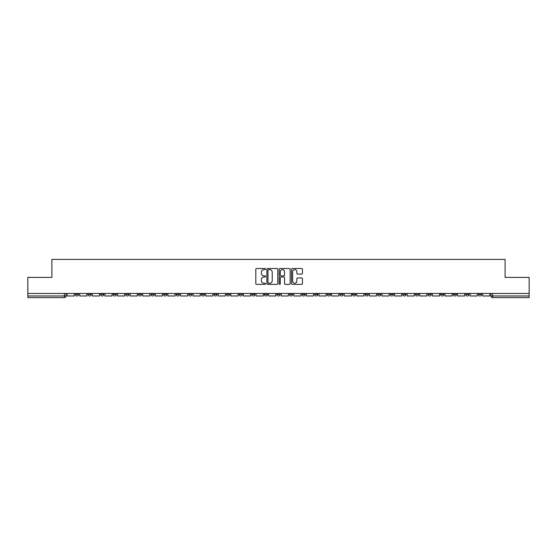<?xml version="1.0" encoding="UTF-8"?>
<svg xmlns="http://www.w3.org/2000/svg" width="557" height="557" viewBox="0 0 557 557"><rect width="100%" height="100%" fill="white"/><g stroke="black" fill="none" stroke-linecap="round" stroke-linejoin="round"><path stroke-width="0.84" d="M265.585 269.073A0.557 0.557 0 0 0 265.028 268.516L256.61 268.516A0.794 0.794 0 0 0 255.816 269.31L255.816 283.576A0.794 0.794 0 0 0 256.61 284.362L265.028 284.362A0.557 0.557 0 0 0 265.585 283.812A0.557 0.557 0 0 0 265.028 283.255L263.941 283.255A2.534 2.534 0 0 1 261.407 280.721L261.407 279.53A2.534 2.534 0 0 1 263.941 276.996L265.028 276.996A0.557 0.557 0 0 0 265.585 276.439A0.557 0.557 0 0 0 265.028 275.889L263.941 275.889A2.534 2.534 0 0 1 261.407 273.355L261.407 272.164A2.534 2.534 0 0 1 263.941 269.63L265.028 269.63A0.557 0.557 0 0 0 265.585 269.073M415.411 293.476L415.411 294.361L418.641 294.361A1.615 1.615 0 0 1 417.026 295.976A1.615 1.615 0 0 1 415.411 294.361L415.411 293.476M402.815 293.476L402.815 294.361L406.046 294.361A1.615 1.615 0 0 1 404.431 295.976A1.615 1.615 0 0 1 402.815 294.361L402.815 293.476M327.258 293.476L327.258 294.361L330.489 294.361A1.615 1.615 0 0 1 328.874 295.976A1.615 1.615 0 0 1 327.258 294.361L327.258 293.476M314.663 293.476L314.663 294.361L317.894 294.361A1.615 1.615 0 0 1 316.279 295.976A1.615 1.615 0 0 1 314.663 294.361L314.663 293.476M302.075 293.476L302.075 294.361L305.299 294.361A1.615 1.615 0 0 1 303.683 295.976A1.615 1.615 0 0 1 302.075 294.361L302.075 293.476M276.885 293.476L276.885 294.361L280.115 294.361A1.615 1.615 0 0 1 278.5 295.976A1.615 1.615 0 0 1 276.885 294.361L276.885 293.476M251.701 294.361L251.701 293.476L251.701 294.361A1.615 1.615 0 0 0 253.317 295.976A1.615 1.615 0 0 1 251.701 294.361L254.925 294.361A1.615 1.615 0 0 1 253.317 295.976A1.615 1.615 0 0 0 254.925 294.361L254.925 293.476L254.925 294.361M239.106 294.361L239.106 293.476L239.106 294.361A1.615 1.615 0 0 0 240.721 295.976A1.615 1.615 0 0 1 239.106 294.361L242.337 294.361A1.615 1.615 0 0 1 240.721 295.976M226.511 294.361L226.511 293.476L226.511 294.361A1.615 1.615 0 0 0 228.126 295.976A1.615 1.615 0 0 1 226.511 294.361L229.742 294.361A1.615 1.615 0 0 1 228.126 295.976A1.615 1.615 0 0 0 229.742 294.361L229.742 293.476L229.742 294.361M213.923 293.476L213.923 294.361L217.146 294.361A1.615 1.615 0 0 1 215.538 295.976A1.615 1.615 0 0 1 213.923 294.361L213.923 293.476M201.328 293.476L201.328 294.361L204.558 294.361A1.615 1.615 0 0 1 202.943 295.976A1.615 1.615 0 0 1 201.328 294.361L201.328 293.476M188.732 293.476L188.732 294.361L191.963 294.361A1.615 1.615 0 0 1 190.348 295.976A1.615 1.615 0 0 1 188.732 294.361L188.732 293.476M176.144 294.361L176.144 293.476L176.144 294.361A1.615 1.615 0 0 0 177.753 295.976A1.615 1.615 0 0 1 176.144 294.361L179.368 294.361A1.615 1.615 0 0 1 177.753 295.976M150.954 294.361L150.954 293.476L150.954 294.361A1.615 1.615 0 0 0 152.569 295.976A1.615 1.615 0 0 1 150.954 294.361L154.185 294.361A1.615 1.615 0 0 1 152.569 295.976A1.615 1.615 0 0 0 154.185 294.361L154.185 293.476L154.185 294.361M138.359 294.361L138.359 293.476L138.359 294.361A1.615 1.615 0 0 0 139.974 295.976A1.615 1.615 0 0 1 138.359 294.361L141.589 294.361A1.615 1.615 0 0 1 139.974 295.976A1.615 1.615 0 0 0 141.589 294.361L141.589 293.476L141.589 294.361M125.771 294.361L125.771 293.476L125.771 294.361A1.615 1.615 0 0 0 127.386 295.976A1.615 1.615 0 0 1 125.771 294.361L129.001 294.361A1.615 1.615 0 0 1 127.386 295.976A1.615 1.615 0 0 0 129.001 294.361L129.001 293.476L129.001 294.361M113.175 294.361L113.175 293.476L113.175 294.361A1.615 1.615 0 0 0 114.791 295.976A1.615 1.615 0 0 1 113.175 294.361L116.406 294.361A1.615 1.615 0 0 1 114.791 295.976M100.58 294.361L100.58 293.476L100.58 294.361A1.615 1.615 0 0 0 102.196 295.976A1.615 1.615 0 0 1 100.58 294.361L103.811 294.361A1.615 1.615 0 0 1 102.196 295.976A1.615 1.615 0 0 0 103.811 294.361L103.811 293.476L103.811 294.361M87.992 294.361L87.992 293.476L87.992 294.361A1.615 1.615 0 0 0 89.607 295.976A1.615 1.615 0 0 1 87.992 294.361L91.216 294.361A1.615 1.615 0 0 1 89.607 295.976A1.615 1.615 0 0 0 91.216 294.361L91.216 293.476L91.216 294.361M301.657 274.107A0.794 0.794 0 0 0 302.451 273.313L302.451 269.31A0.794 0.794 0 0 0 301.657 268.516L292.307 268.516A0.794 0.794 0 0 0 291.513 269.31L291.513 283.576A0.794 0.794 0 0 0 292.307 284.362L301.657 284.362A0.794 0.794 0 0 0 302.451 283.576L302.451 278.737A0.794 0.794 0 0 0 301.657 277.95L297.654 277.95A0.794 0.794 0 0 0 296.86 278.737L296.86 281.139A2.117 2.117 0 0 1 294.744 283.255A2.117 2.117 0 0 1 292.627 281.139L292.627 271.746A2.117 2.117 0 0 1 294.744 269.63A2.117 2.117 0 0 1 296.86 271.746L296.86 273.313A0.794 0.794 0 0 0 297.654 274.107L301.657 274.107M27.85 293.476L27.85 277.407L51.905 277.407L51.905 259.409L505.095 259.409L505.095 277.407L529.15 277.407L529.15 293.476L27.85 293.476L27.85 295.976L66.032 295.976L66.032 293.476M277.804 269.31A0.794 0.794 0 0 0 277.017 268.516L267.666 268.516A0.794 0.794 0 0 0 266.873 269.31L266.873 283.576A0.794 0.794 0 0 0 267.666 284.362L277.017 284.362A0.794 0.794 0 0 0 277.804 283.576L277.804 269.31M279.983 268.516L289.334 268.516A0.794 0.794 0 0 1 290.127 269.31L290.127 283.576A0.794 0.794 0 0 1 289.334 284.362L285.337 284.362A0.794 0.794 0 0 1 284.543 283.576L284.543 277.79A0.794 0.794 0 0 0 283.75 276.996L281.097 276.996A0.794 0.794 0 0 0 280.303 277.79L280.303 283.812A0.557 0.557 0 0 1 279.746 284.362A0.557 0.557 0 0 1 279.196 283.812L279.196 269.31A0.794 0.794 0 0 1 279.983 268.516M490.968 293.476L490.968 295.976L529.15 295.976L529.15 297.591L492.583 297.591A1.615 1.615 0 0 1 490.968 295.976A1.615 1.615 0 0 0 492.583 297.591L492.583 293.476M529.15 293.476L529.15 295.976M66.032 295.976A1.615 1.615 0 0 1 64.417 297.591L27.85 297.591L27.85 295.976M481.603 293.476L481.603 294.361A1.615 1.615 0 0 1 479.988 295.976A1.615 1.615 0 0 1 478.372 294.361L481.603 294.361M478.372 293.476L478.372 294.361M469.008 293.476L469.008 294.361A1.615 1.615 0 0 1 467.393 295.976A1.615 1.615 0 0 1 465.784 294.361L469.008 294.361M465.784 293.476L465.784 294.361M456.42 293.476L456.42 294.361A1.615 1.615 0 0 1 454.804 295.976A1.615 1.615 0 0 1 453.189 294.361A1.615 1.615 0 0 0 454.804 295.976M453.189 293.476L453.189 294.361L456.42 294.361M443.825 293.476L443.825 294.361A1.615 1.615 0 0 1 442.209 295.976A1.615 1.615 0 0 1 440.594 294.361L443.825 294.361M440.594 293.476L440.594 294.361M431.229 293.476L431.229 294.361A1.615 1.615 0 0 1 429.614 295.976A1.615 1.615 0 0 1 427.999 294.361L431.229 294.361M427.999 293.476L427.999 294.361M418.641 293.476L418.641 294.361M406.046 293.476L406.046 294.361L406.046 293.476M393.451 293.476L393.451 294.361A1.615 1.615 0 0 1 391.836 295.976A1.615 1.615 0 0 1 390.22 294.361L393.451 294.361M390.22 293.476L390.22 294.361M380.856 293.476L380.856 294.361A1.615 1.615 0 0 1 379.247 295.976A1.615 1.615 0 0 1 377.632 294.361L380.856 294.361M377.632 293.476L377.632 294.361M368.268 293.476L368.268 294.361A1.615 1.615 0 0 1 366.652 295.976A1.615 1.615 0 0 1 365.037 294.361L368.268 294.361M365.037 293.476L365.037 294.361M355.672 293.476L355.672 294.361A1.615 1.615 0 0 1 354.057 295.976A1.615 1.615 0 0 1 352.442 294.361L355.672 294.361M352.442 293.476L352.442 294.361M343.077 293.476L343.077 294.361A1.615 1.615 0 0 1 341.462 295.976A1.615 1.615 0 0 1 339.854 294.361L343.077 294.361M339.854 293.476L339.854 294.361M330.489 293.476L330.489 294.361A1.615 1.615 0 0 1 328.874 295.976M317.894 293.476L317.894 294.361M305.299 294.361L305.299 293.476L305.299 294.361A1.615 1.615 0 0 1 303.683 295.976M292.71 293.476L292.71 294.361A1.615 1.615 0 0 1 291.095 295.976A1.615 1.615 0 0 1 289.48 294.361A1.615 1.615 0 0 0 291.095 295.976A1.615 1.615 0 0 0 292.71 294.361L289.48 294.361L289.48 293.476M280.115 294.361L280.115 293.476L280.115 294.361A1.615 1.615 0 0 1 278.5 295.976M267.52 293.476L267.52 294.361A1.615 1.615 0 0 1 265.905 295.976A1.615 1.615 0 0 1 264.29 294.361A1.615 1.615 0 0 0 265.905 295.976M264.29 293.476L264.29 294.361L267.52 294.361M242.337 293.476L242.337 294.361L242.337 293.476M217.146 294.361L217.146 293.476L217.146 294.361A1.615 1.615 0 0 1 215.538 295.976M204.558 294.361L204.558 293.476L204.558 294.361A1.615 1.615 0 0 1 202.943 295.976M191.963 294.361L191.963 293.476L191.963 294.361A1.615 1.615 0 0 1 190.348 295.976M179.368 293.476L179.368 294.361L179.368 293.476M166.78 294.361L166.78 293.476L166.78 294.361A1.615 1.615 0 0 1 165.164 295.976A1.615 1.615 0 0 1 163.549 294.361L166.78 294.361A1.615 1.615 0 0 1 165.164 295.976M163.549 293.476L163.549 294.361M116.406 293.476L116.406 294.361L116.406 293.476M78.628 293.476L78.628 294.361A1.615 1.615 0 0 1 77.012 295.976A1.615 1.615 0 0 1 75.397 294.361A1.615 1.615 0 0 0 77.012 295.976A1.615 1.615 0 0 0 78.628 294.361L78.628 293.476M75.397 293.476L75.397 294.361L78.628 294.361M268.537 269.63A0.557 0.557 0 0 0 267.98 270.18L267.98 282.698A0.557 0.557 0 0 0 268.537 283.255L269.685 283.255A2.534 2.534 0 0 0 272.22 280.721L272.22 272.164A2.534 2.534 0 0 0 269.685 269.63L268.537 269.63M284.543 271.788A2.117 2.117 0 0 0 282.42 269.665A2.117 2.117 0 0 0 280.303 271.788L280.303 275.095A0.794 0.794 0 0 0 281.097 275.889L283.75 275.889A0.794 0.794 0 0 0 284.543 275.095L284.543 271.788M74.304 293.476L74.304 295.976L67.125 295.976L67.125 293.476M86.899 293.476L86.899 295.976L79.714 295.976L79.714 293.476M99.494 293.476L99.494 295.976L92.309 295.976L92.309 293.476M112.089 293.476L112.089 295.976L104.904 295.976L104.904 293.476M124.677 293.476L124.677 295.976L117.492 295.976L117.492 293.476M137.273 293.476L137.273 295.976L130.087 295.976L130.087 293.476M149.868 293.476L149.868 295.976L142.683 295.976L142.683 293.476M162.456 293.476L162.456 295.976L155.271 295.976L155.271 293.476M175.051 293.476L175.051 295.976L167.866 295.976L167.866 293.476M187.646 293.476L187.646 295.976L180.461 295.976L180.461 293.476M200.235 293.476L200.235 295.976L193.056 295.976L193.056 293.476M212.83 293.476L212.83 295.976L205.644 295.976L205.644 293.476M225.425 293.476L225.425 295.976L218.24 295.976L218.24 293.476M238.02 293.476L238.02 295.976L230.835 295.976L230.835 293.476M250.608 293.476L250.608 295.976L243.423 295.976L243.423 293.476M263.203 293.476L263.203 295.976L256.018 295.976L256.018 293.476M275.799 293.476L275.799 295.976L268.613 295.976L268.613 293.476M288.387 293.476L288.387 295.976L281.201 295.976L281.201 293.476M300.982 293.476L300.982 295.976L293.797 295.976L293.797 293.476M313.577 293.476L313.577 295.976L306.392 295.976L306.392 293.476M326.165 293.476L326.165 295.976L318.98 295.976L318.98 293.476M338.76 293.476L338.76 295.976L331.575 295.976L331.575 293.476M351.356 293.476L351.356 295.976L344.17 295.976L344.17 293.476M363.944 293.476L363.944 295.976L356.765 295.976L356.765 293.476M376.539 293.476L376.539 295.976L369.354 295.976L369.354 293.476M389.134 293.476L389.134 295.976L381.949 295.976L381.949 293.476M401.729 293.476L401.729 295.976L394.544 295.976L394.544 293.476M414.317 293.476L414.317 295.976L407.132 295.976L407.132 293.476M426.913 293.476L426.913 295.976L419.727 295.976L419.727 293.476M439.508 293.476L439.508 295.976L432.323 295.976L432.323 293.476M452.096 293.476L452.096 295.976L444.911 295.976L444.911 293.476M464.691 293.476L464.691 295.976L457.506 295.976L457.506 293.476M477.286 293.476L477.286 295.976L470.101 295.976L470.101 293.476M489.875 293.476L489.875 295.976L482.696 295.976L482.696 293.476M64.417 293.476L64.417 297.591"/></g></svg>
